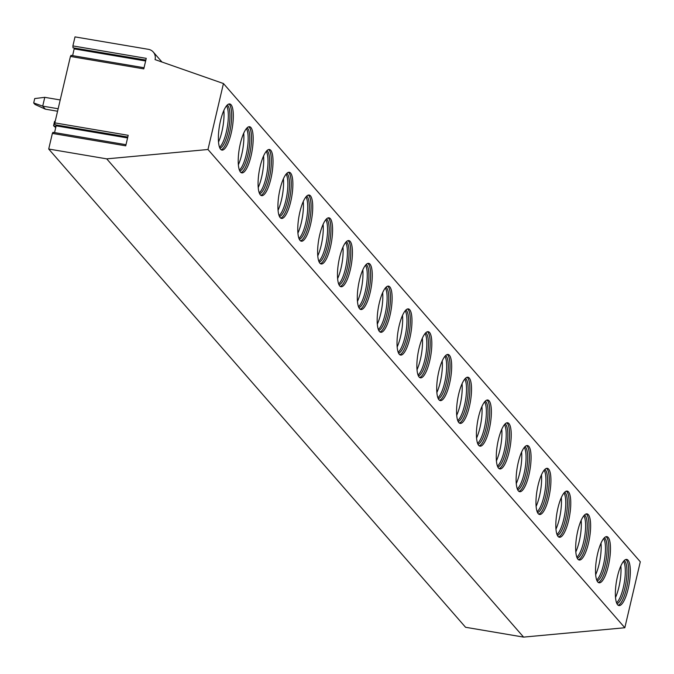 <?xml version="1.0" encoding="UTF-8"?>
<svg xmlns="http://www.w3.org/2000/svg" width="674" height="674" viewBox="0 0 674 674"><rect width="100%" height="100%" fill="white"/><g stroke="black" fill="none" stroke-linecap="round" stroke-linejoin="round"><path stroke-width="1.01" d="M161.979 62.025L153.276 52.041A9.242 8.661 138.9 0 0 148.364 49.32L75.008 36.893L72.893 45.916L146.25 58.352L143.781 68.874L70.425 56.448L54.838 122.879L54.931 124.757L127.799 137.033M153.276 52.041A9.242 8.661 138.9 0 1 155.062 59.607L223.448 83.534L207.98 149.502L106.736 158.862L48.705 149.03L52.37 133.41L125.735 145.837L128.203 135.305L54.838 122.879M71.225 55.799L71.014 55.361L70.425 56.448M53.179 132.761L52.968 132.323L52.37 133.41M223.448 83.534L640.3 561.779L624.823 627.747L523.588 637.107L465.557 627.275L48.705 149.03M72.893 45.916L72.986 47.795L145.845 60.07M72.632 55.63L74.342 48.023M54.577 132.593L56.287 124.985M523.588 637.107L106.736 158.862M624.823 627.747L207.98 149.502M617.62 604.763A23.405 6.47 99.6 0 0 618.934 605.564A23.405 6.47 99.6 0 0 628.749 586.136A23.405 6.47 99.6 0 0 628.067 560.229A23.405 6.47 99.6 0 0 626.753 559.428A23.405 6.47 99.6 0 0 616.937 578.856A23.405 6.47 99.6 0 0 617.62 604.763M597.771 581.982A23.405 6.47 99.6 0 0 599.085 582.791A23.405 6.47 99.6 0 0 608.9 563.363A23.405 6.47 99.6 0 0 608.218 537.456A23.405 6.47 99.6 0 0 606.903 536.647A23.405 6.47 99.6 0 0 597.088 556.084A23.405 6.47 99.6 0 0 597.771 581.982M577.921 559.209A23.405 6.47 99.6 0 0 579.236 560.018A23.405 6.47 99.6 0 0 589.051 540.59A23.405 6.47 99.6 0 0 588.368 514.683A23.405 6.47 99.6 0 0 587.054 513.874A23.405 6.47 99.6 0 0 577.239 533.311A23.405 6.47 99.6 0 0 577.921 559.209M558.072 536.437A23.405 6.47 99.6 0 0 559.386 537.245A23.405 6.47 99.6 0 0 569.201 517.809A23.405 6.47 99.6 0 0 568.519 491.91A23.405 6.47 99.6 0 0 567.205 491.102A23.405 6.47 99.6 0 0 557.39 510.538A23.405 6.47 99.6 0 0 558.072 536.437M538.223 513.664A23.405 6.47 99.6 0 0 539.537 514.473A23.405 6.47 99.6 0 0 549.352 495.036A23.405 6.47 99.6 0 0 548.67 469.138A23.405 6.47 99.6 0 0 547.355 468.329A23.405 6.47 99.6 0 0 537.54 487.765A23.405 6.47 99.6 0 0 538.223 513.664M518.373 490.891A23.405 6.47 99.6 0 0 519.688 491.7A23.405 6.47 99.6 0 0 529.503 472.263A23.405 6.47 99.6 0 0 528.82 446.365A23.405 6.47 99.6 0 0 527.506 445.556A23.405 6.47 99.6 0 0 517.691 464.993A23.405 6.47 99.6 0 0 518.373 490.891M498.524 468.118A23.405 6.47 99.6 0 0 499.838 468.927A23.405 6.47 99.6 0 0 509.654 449.491A23.405 6.47 99.6 0 0 508.963 423.592A23.405 6.47 99.6 0 0 507.657 422.783A23.405 6.47 99.6 0 0 497.842 442.22A23.405 6.47 99.6 0 0 498.524 468.118M478.675 445.346A23.405 6.47 99.6 0 0 479.989 446.154A23.405 6.47 99.6 0 0 489.804 426.718A23.405 6.47 99.6 0 0 489.113 400.819A23.405 6.47 99.6 0 0 487.808 400.011A23.405 6.47 99.6 0 0 477.992 419.447A23.405 6.47 99.6 0 0 478.675 445.346M458.826 422.573A23.405 6.47 99.6 0 0 460.131 423.382A23.405 6.47 99.6 0 0 469.955 403.945A23.405 6.47 99.6 0 0 469.264 378.047A23.405 6.47 99.6 0 0 467.958 377.238A23.405 6.47 99.6 0 0 458.135 396.666A23.405 6.47 99.6 0 0 458.826 422.573M438.976 399.8A23.405 6.47 99.6 0 0 440.282 400.609A23.405 6.47 99.6 0 0 450.097 381.172A23.405 6.47 99.6 0 0 449.415 355.274A23.405 6.47 99.6 0 0 448.1 354.465A23.405 6.47 99.6 0 0 438.285 373.893A23.405 6.47 99.6 0 0 438.976 399.8M419.127 377.027A23.405 6.47 99.6 0 0 420.433 377.828A23.405 6.47 99.6 0 0 430.248 358.399A23.405 6.47 99.6 0 0 429.565 332.493A23.405 6.47 99.6 0 0 428.251 331.692A23.405 6.47 99.6 0 0 418.436 351.12A23.405 6.47 99.6 0 0 419.127 377.027M399.269 354.246A23.405 6.47 99.6 0 0 400.583 355.055A23.405 6.47 99.6 0 0 410.399 335.627A23.405 6.47 99.6 0 0 409.716 309.72A23.405 6.47 99.6 0 0 408.402 308.911A23.405 6.47 99.6 0 0 398.587 328.348A23.405 6.47 99.6 0 0 399.269 354.246M379.42 331.473A23.405 6.47 99.6 0 0 380.734 332.282A23.405 6.47 99.6 0 0 390.549 312.854A23.405 6.47 99.6 0 0 389.867 286.947A23.405 6.47 99.6 0 0 388.553 286.138A23.405 6.47 99.6 0 0 378.737 305.575A23.405 6.47 99.6 0 0 379.42 331.473M359.571 308.7A23.405 6.47 99.6 0 0 360.885 309.509A23.405 6.47 99.6 0 0 370.7 290.073A23.405 6.47 99.6 0 0 370.018 264.174A23.405 6.47 99.6 0 0 368.703 263.366A23.405 6.47 99.6 0 0 358.888 282.802A23.405 6.47 99.6 0 0 359.571 308.7M339.721 285.928A23.405 6.47 99.6 0 0 341.036 286.736A23.405 6.47 99.6 0 0 350.851 267.3A23.405 6.47 99.6 0 0 350.168 241.402A23.405 6.47 99.6 0 0 348.854 240.593A23.405 6.47 99.6 0 0 339.039 260.029A23.405 6.47 99.6 0 0 339.721 285.928M319.872 263.155A23.405 6.47 99.6 0 0 321.186 263.964A23.405 6.47 99.6 0 0 331.001 244.527A23.405 6.47 99.6 0 0 330.319 218.629A23.405 6.47 99.6 0 0 329.005 217.82A23.405 6.47 99.6 0 0 319.19 237.256A23.405 6.47 99.6 0 0 319.872 263.155M300.023 240.382A23.405 6.47 99.6 0 0 301.337 241.191A23.405 6.47 99.6 0 0 311.152 221.754A23.405 6.47 99.6 0 0 310.47 195.856A23.405 6.47 99.6 0 0 309.155 195.047A23.405 6.47 99.6 0 0 299.34 214.484A23.405 6.47 99.6 0 0 300.023 240.382M280.173 217.609A23.405 6.47 99.6 0 0 281.488 218.418A23.405 6.47 99.6 0 0 291.303 198.982A23.405 6.47 99.6 0 0 290.612 173.083A23.405 6.47 99.6 0 0 289.306 172.274A23.405 6.47 99.6 0 0 279.491 191.711A23.405 6.47 99.6 0 0 280.173 217.609M260.324 194.837A23.405 6.47 99.6 0 0 261.638 195.645A23.405 6.47 99.6 0 0 271.454 176.209A23.405 6.47 99.6 0 0 270.763 150.31A23.405 6.47 99.6 0 0 269.457 149.502A23.405 6.47 99.6 0 0 259.642 168.93A23.405 6.47 99.6 0 0 260.324 194.837M240.475 172.064A23.405 6.47 99.6 0 0 241.781 172.873A23.405 6.47 99.6 0 0 251.604 153.436A23.405 6.47 99.6 0 0 250.913 127.538A23.405 6.47 99.6 0 0 249.607 126.729A23.405 6.47 99.6 0 0 239.784 146.157A23.405 6.47 99.6 0 0 240.475 172.064M220.625 149.291A23.405 6.47 99.6 0 0 221.931 150.091A23.405 6.47 99.6 0 0 231.746 130.663A23.405 6.47 99.6 0 0 231.064 104.756A23.405 6.47 99.6 0 0 229.75 103.956A23.405 6.47 99.6 0 0 219.935 123.384A23.405 6.47 99.6 0 0 220.625 149.291M618.151 605.235A23.405 6.47 99.6 0 0 627.393 584.375A23.405 6.47 99.6 0 0 626.424 559.951A23.405 6.47 -80.4 0 0 625.902 559.479M624.208 560.574A21.956 6.074 -80.4 0 1 624.84 561.113A21.956 6.074 99.6 0 1 625.699 584.316A21.956 6.074 99.6 0 1 616.904 603.643M616.525 602.741A21.956 6.074 99.6 0 0 624.284 582.74A21.956 6.074 99.6 0 0 623.551 561.299M615.514 597.493A23.228 6.42 99.6 0 0 620.864 565.924M598.293 582.462A23.405 6.47 99.6 0 0 607.544 561.602A23.405 6.47 99.6 0 0 606.575 537.178A23.405 6.47 -80.4 0 0 606.052 536.706M604.351 537.801A21.956 6.074 -80.4 0 1 604.991 538.341A21.956 6.074 99.6 0 1 605.85 561.543A21.956 6.074 99.6 0 1 597.054 580.87M596.675 579.96A21.956 6.074 99.6 0 0 604.435 559.968A21.956 6.074 99.6 0 0 603.702 538.526M595.664 574.72A23.228 6.42 99.6 0 0 601.014 543.151M578.444 559.69A23.405 6.47 99.6 0 0 587.694 538.829A23.405 6.47 99.6 0 0 586.725 514.405A23.405 6.47 -80.4 0 0 586.203 513.933M584.501 515.029A21.956 6.074 -80.4 0 1 585.142 515.568A21.956 6.074 99.6 0 1 586.001 538.77A21.956 6.074 99.6 0 1 577.205 558.097M576.826 557.187A21.956 6.074 99.6 0 0 584.585 537.195A21.956 6.074 99.6 0 0 583.844 515.753M575.815 551.939A23.228 6.42 99.6 0 0 581.165 520.379M558.594 536.917A23.405 6.47 99.6 0 0 567.845 516.057A23.405 6.47 99.6 0 0 566.876 491.632A23.405 6.47 -80.4 0 0 566.354 491.152M564.652 492.256A21.956 6.074 -80.4 0 1 565.292 492.795A21.956 6.074 99.6 0 1 566.152 515.998A21.956 6.074 99.6 0 1 557.356 535.324M556.977 534.415A21.956 6.074 99.6 0 0 564.736 514.422A21.956 6.074 99.6 0 0 563.995 492.98M555.966 529.166A23.228 6.42 99.6 0 0 561.316 497.606M538.745 514.144A23.405 6.47 99.6 0 0 547.996 493.284A23.405 6.47 99.6 0 0 547.027 468.86A23.405 6.47 -80.4 0 0 546.504 468.379M544.803 469.483A21.956 6.074 -80.4 0 1 545.443 470.022A21.956 6.074 99.6 0 1 546.302 493.225A21.956 6.074 99.6 0 1 537.507 512.552M537.127 511.642A21.956 6.074 99.6 0 0 544.887 491.649A21.956 6.074 99.6 0 0 544.145 470.208M536.116 506.393A23.228 6.42 99.6 0 0 541.466 474.833M518.896 491.371A23.405 6.47 99.6 0 0 528.146 470.511A23.405 6.47 99.6 0 0 527.178 446.087A23.405 6.47 -80.4 0 0 526.647 445.607M524.953 446.702A21.956 6.074 -80.4 0 1 525.594 447.25A21.956 6.074 99.6 0 1 526.445 470.452A21.956 6.074 99.6 0 1 517.657 489.771M517.278 488.869A21.956 6.074 99.6 0 0 525.038 468.877A21.956 6.074 99.6 0 0 524.296 447.435M516.267 483.62A23.228 6.42 99.6 0 0 521.617 452.06M499.046 468.599A23.405 6.47 99.6 0 0 508.289 447.738A23.405 6.47 99.6 0 0 507.328 423.314A23.405 6.47 -80.4 0 0 506.797 422.834M505.104 423.929A21.956 6.074 -80.4 0 1 505.744 424.477A21.956 6.074 99.6 0 1 506.595 447.679A21.956 6.074 99.6 0 1 497.808 466.998M497.429 466.096A21.956 6.074 99.6 0 0 505.188 446.095A21.956 6.074 99.6 0 0 504.447 424.662M496.418 460.848A23.228 6.42 99.6 0 0 501.768 429.287M479.197 445.817A23.405 6.47 99.6 0 0 488.439 424.965A23.405 6.47 99.6 0 0 487.471 400.541A23.405 6.47 -80.4 0 0 486.948 400.061M485.255 401.156A21.956 6.074 -80.4 0 1 485.895 401.704A21.956 6.074 99.6 0 1 486.746 424.906A21.956 6.074 99.6 0 1 477.959 444.225M477.58 443.324A21.956 6.074 99.6 0 0 485.339 423.323A21.956 6.074 99.6 0 0 484.598 401.889M476.569 438.075A23.228 6.42 99.6 0 0 481.918 406.506M459.348 423.045A23.405 6.47 99.6 0 0 468.59 402.184A23.405 6.47 99.6 0 0 467.621 377.769A23.405 6.47 -80.4 0 0 467.099 377.288M465.405 378.384A21.956 6.074 -80.4 0 1 466.046 378.923A21.956 6.074 99.6 0 1 466.897 402.134A21.956 6.074 99.6 0 1 458.109 421.452M457.73 420.551A21.956 6.074 99.6 0 0 465.49 400.55A21.956 6.074 99.6 0 0 464.748 379.117M456.719 415.302A23.228 6.42 99.6 0 0 462.069 383.733M439.499 400.272A23.405 6.47 99.6 0 0 448.741 379.411A23.405 6.47 99.6 0 0 447.772 354.996A23.405 6.47 -80.4 0 0 447.25 354.516M445.556 355.611A21.956 6.074 -80.4 0 1 446.196 356.15A21.956 6.074 99.6 0 1 447.047 379.352A21.956 6.074 99.6 0 1 438.252 398.679M437.873 397.778A21.956 6.074 99.6 0 0 445.64 377.777A21.956 6.074 99.6 0 0 444.899 356.344M436.87 392.529A23.228 6.42 99.6 0 0 442.211 360.961M419.649 377.499A23.405 6.47 99.6 0 0 428.891 356.639A23.405 6.47 99.6 0 0 427.923 332.215A23.405 6.47 -80.4 0 0 427.4 331.743M425.707 332.838A21.956 6.074 -80.4 0 1 426.339 333.377A21.956 6.074 99.6 0 1 427.198 356.58A21.956 6.074 99.6 0 1 418.402 375.907M418.023 375.005A21.956 6.074 99.6 0 0 425.791 355.004A21.956 6.074 99.6 0 0 425.05 333.563M417.012 369.756A23.228 6.42 99.6 0 0 422.362 338.188M399.8 354.726A23.405 6.47 99.6 0 0 409.042 333.866A23.405 6.47 99.6 0 0 408.073 309.442A23.405 6.47 -80.4 0 0 407.551 308.97M405.858 310.065A21.956 6.074 -80.4 0 1 406.489 310.604A21.956 6.074 99.6 0 1 407.349 333.807A21.956 6.074 99.6 0 1 398.553 353.134M398.174 352.224A21.956 6.074 99.6 0 0 405.933 332.231A21.956 6.074 99.6 0 0 405.2 310.79M397.163 346.984A23.228 6.42 99.6 0 0 402.513 315.415M379.942 331.953A23.405 6.47 99.6 0 0 389.193 311.093A23.405 6.47 99.6 0 0 388.224 286.669A23.405 6.47 -80.4 0 0 387.702 286.197M386 287.293A21.956 6.074 -80.4 0 1 386.64 287.832A21.956 6.074 99.6 0 1 387.499 311.034A21.956 6.074 99.6 0 1 378.704 330.361M378.325 329.451A21.956 6.074 99.6 0 0 386.084 309.459A21.956 6.074 99.6 0 0 385.351 288.017M377.314 324.202A23.228 6.42 99.6 0 0 382.663 292.642M360.093 309.181A23.405 6.47 99.6 0 0 369.344 288.32A23.405 6.47 99.6 0 0 368.375 263.896A23.405 6.47 -80.4 0 0 367.852 263.416M366.151 264.52A21.956 6.074 -80.4 0 1 366.791 265.059A21.956 6.074 99.6 0 1 367.65 288.261A21.956 6.074 99.6 0 1 358.854 307.588M358.475 306.678A21.956 6.074 99.6 0 0 366.235 286.686A21.956 6.074 99.6 0 0 365.493 265.244M357.464 301.43A23.228 6.42 99.6 0 0 362.814 269.87M340.244 286.408A23.405 6.47 99.6 0 0 349.494 265.548A23.405 6.47 99.6 0 0 348.525 241.124A23.405 6.47 -80.4 0 0 348.003 240.643M346.301 241.747A21.956 6.074 -80.4 0 1 346.942 242.286A21.956 6.074 99.6 0 1 347.801 265.489A21.956 6.074 99.6 0 1 339.005 284.816M338.626 283.906A21.956 6.074 99.6 0 0 346.385 263.913A21.956 6.074 99.6 0 0 345.644 242.472M337.615 278.657A23.228 6.42 99.6 0 0 342.965 247.097M320.394 263.635A23.405 6.47 99.6 0 0 329.645 242.775A23.405 6.47 99.6 0 0 328.676 218.351A23.405 6.47 -80.4 0 0 328.154 217.871M326.452 218.966A21.956 6.074 -80.4 0 1 327.092 219.513A21.956 6.074 99.6 0 1 327.952 242.716A21.956 6.074 99.6 0 1 319.156 262.034M318.777 261.133A21.956 6.074 99.6 0 0 326.536 241.14A21.956 6.074 99.6 0 0 325.795 219.699M317.766 255.884A23.228 6.42 99.6 0 0 323.116 224.324M300.545 240.862A23.405 6.47 99.6 0 0 309.796 220.002A23.405 6.47 99.6 0 0 308.827 195.578A23.405 6.47 -80.4 0 0 308.296 195.098M306.603 196.193A21.956 6.074 -80.4 0 1 307.243 196.741A21.956 6.074 99.6 0 1 308.094 219.943A21.956 6.074 99.6 0 1 299.307 239.262M298.927 238.36A21.956 6.074 99.6 0 0 306.687 218.359A21.956 6.074 99.6 0 0 305.945 196.926M297.916 233.111A23.228 6.42 99.6 0 0 303.266 201.551M280.696 218.081A23.405 6.47 99.6 0 0 289.946 197.229A23.405 6.47 99.6 0 0 288.978 172.805A23.405 6.47 -80.4 0 0 288.447 172.325M286.753 173.42A21.956 6.074 -80.4 0 1 287.394 173.968A21.956 6.074 99.6 0 1 288.245 197.17A21.956 6.074 99.6 0 1 279.457 216.489M279.078 215.587A21.956 6.074 99.6 0 0 286.838 195.586A21.956 6.074 99.6 0 0 286.096 174.153M278.067 210.339A23.228 6.42 99.6 0 0 283.417 178.77M260.846 195.308A23.405 6.47 99.6 0 0 270.089 174.448A23.405 6.47 99.6 0 0 269.12 150.032A23.405 6.47 -80.4 0 0 268.597 149.552M266.904 150.647A21.956 6.074 -80.4 0 1 267.544 151.187A21.956 6.074 99.6 0 1 268.395 174.398A21.956 6.074 99.6 0 1 259.608 193.716M259.229 192.815A21.956 6.074 99.6 0 0 266.988 172.814A21.956 6.074 99.6 0 0 266.247 151.38M258.218 187.566A23.228 6.42 99.6 0 0 263.568 155.997M240.997 172.536A23.405 6.47 99.6 0 0 250.239 151.675A23.405 6.47 99.6 0 0 249.27 127.26A23.405 6.47 -80.4 0 0 248.748 126.779M247.055 127.875A21.956 6.074 -80.4 0 1 247.695 128.414A21.956 6.074 99.6 0 1 248.546 151.616A21.956 6.074 99.6 0 1 239.759 170.943M239.38 170.042A21.956 6.074 99.6 0 0 247.139 150.041A21.956 6.074 99.6 0 0 246.398 128.608M238.369 164.793A23.228 6.42 99.6 0 0 243.718 133.225M221.148 149.763A23.405 6.47 99.6 0 0 230.39 128.903A23.405 6.47 99.6 0 0 229.421 104.478A23.405 6.47 -80.4 0 0 228.899 104.007M227.205 105.102A21.956 6.074 -80.4 0 1 227.846 105.641A21.956 6.074 99.6 0 1 228.697 128.844A21.956 6.074 99.6 0 1 219.901 148.17M219.522 147.269A21.956 6.074 99.6 0 0 227.29 127.268A21.956 6.074 99.6 0 0 226.548 105.835M218.519 142.02A23.228 6.42 99.6 0 0 223.861 110.452M55.984 126.594L53.549 125.735L55.74 127.647M53.549 125.735L54.586 121.337L55.217 121.261M33.7 102.962L34.728 98.564L44.77 97.334L42.706 106.13L33.7 102.962L35.023 104.478L45.352 109.163L57.568 111.235M60.222 99.954L44.77 97.334M45.352 109.163L42.706 106.13L58.158 108.75M56.161 125.844L127.58 137.943M74.207 48.882L145.635 60.989M71.014 55.361L144.051 67.737M54.931 124.757L127.782 137.1M52.968 132.323L125.996 144.691M72.986 47.795L145.828 60.138"/></g></svg>
